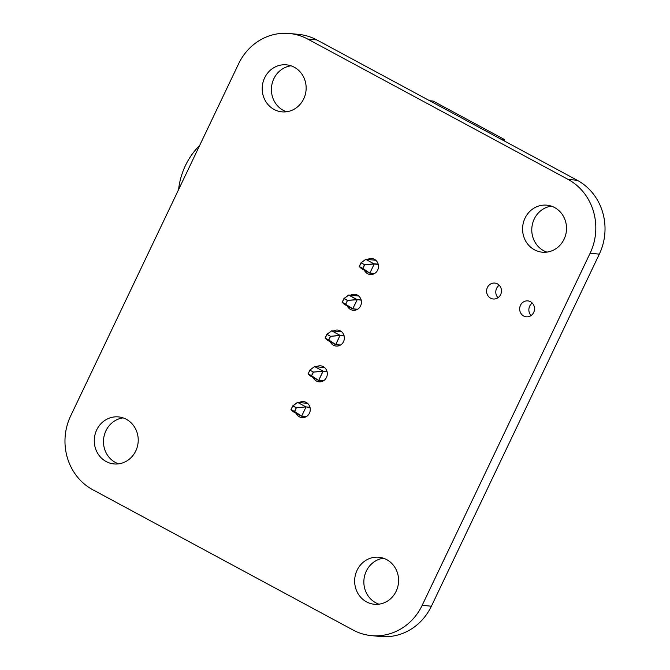 <?xml version="1.0" encoding="UTF-8"?>
<svg xmlns="http://www.w3.org/2000/svg" width="670" height="670" viewBox="0 0 670 670"><rect width="100%" height="100%" fill="white"/><g stroke="black" fill="none" stroke-linecap="round" stroke-linejoin="round"><path stroke-width="1" d="M371.272 635.604L380.476 636.5A55.099 51.23 -84.4 0 0 431.388 606.216L599.315 254.139A55.099 51.23 -84.4 0 0 577.264 180.289L316.893 39.957A55.099 51.23 -84.4 0 0 298.728 34.396L289.524 33.5A55.099 51.23 -84.4 0 0 238.612 63.784L70.685 415.861A55.099 51.23 -84.4 0 0 92.736 489.711L353.107 630.043A55.099 51.23 -84.4 0 0 371.272 635.604A55.099 51.23 -84.4 0 0 422.184 605.312L590.111 253.243A55.099 51.23 -84.4 0 0 568.059 179.392L307.689 39.053A55.099 51.23 -84.4 0 0 289.524 33.5M534.476 249.809A23.617 21.959 95.6 0 1 523.496 222.247A23.617 21.959 95.6 0 1 546.846 205.179A23.617 21.959 95.6 0 1 566.401 230.815A23.617 21.959 95.6 0 1 542.256 252.188A23.617 21.959 95.6 0 1 534.476 249.809M546.913 252.113A23.617 21.959 95.6 0 1 543.68 250.706A23.617 21.959 95.6 0 1 532.148 225.581A23.617 21.959 95.6 0 1 551.393 206.151M523.68 316.005A7.998 7.437 95.6 0 1 519.962 306.676A7.998 7.437 95.6 0 1 527.868 300.897A7.998 7.437 95.6 0 1 534.493 309.574A7.998 7.437 95.6 0 1 526.319 316.818A7.998 7.437 95.6 0 1 523.68 316.005M531.084 315.536A7.998 7.437 95.6 0 1 532.307 303.066M274.097 109.47A23.617 21.959 95.6 0 1 263.126 81.907A23.617 21.959 95.6 0 1 286.467 64.839A23.617 21.959 95.6 0 1 306.031 90.484A23.617 21.959 95.6 0 1 281.886 111.848A23.617 21.959 95.6 0 1 274.097 109.47M286.534 111.773A23.617 21.959 95.6 0 1 283.301 110.366A23.617 21.959 95.6 0 1 271.777 85.241A23.617 21.959 95.6 0 1 291.023 65.819M490.616 298.184A7.998 7.437 95.6 0 1 486.897 288.854A7.998 7.437 95.6 0 1 494.803 283.075A7.998 7.437 95.6 0 1 501.428 291.752A7.998 7.437 95.6 0 1 493.254 298.988A7.998 7.437 95.6 0 1 490.616 298.184M498.019 297.715A7.998 7.437 95.6 0 1 499.234 285.244M367.562 259.466A8.032 7.462 95.6 0 1 371.808 258.528A8.032 7.462 95.6 0 1 378.458 267.246A8.032 7.462 95.6 0 1 370.25 274.507A8.032 7.462 95.6 0 1 367.604 273.703A8.032 7.462 95.6 0 1 364.338 270.194M350.502 295.236A8.032 7.462 95.6 0 1 354.748 294.298A8.032 7.462 95.6 0 1 361.398 303.016A8.032 7.462 95.6 0 1 353.191 310.277A8.032 7.462 95.6 0 1 350.544 309.473A8.032 7.462 95.6 0 1 347.278 305.964M366.54 601.878A23.617 21.959 95.6 0 1 355.569 574.316A23.617 21.959 95.6 0 1 378.91 557.247A23.617 21.959 95.6 0 1 398.474 582.892A23.617 21.959 95.6 0 1 374.329 604.256A23.617 21.959 95.6 0 1 366.54 601.878M378.977 604.181A23.617 21.959 95.6 0 1 375.744 602.774A23.617 21.959 95.6 0 1 364.22 577.657A23.617 21.959 95.6 0 1 383.466 558.227M333.442 331.005A8.032 7.462 95.6 0 1 337.688 330.067A8.032 7.462 95.6 0 1 344.338 338.786A8.032 7.462 95.6 0 1 336.131 346.055A8.032 7.462 95.6 0 1 333.484 345.243A8.032 7.462 95.6 0 1 330.218 341.734M316.382 366.775A8.032 7.462 95.6 0 1 320.628 365.837A8.032 7.462 95.6 0 1 327.278 374.555A8.032 7.462 95.6 0 1 319.062 381.825A8.032 7.462 95.6 0 1 316.424 381.012A8.032 7.462 95.6 0 1 313.158 377.503M299.314 402.544A8.032 7.462 95.6 0 1 303.569 401.606A8.032 7.462 95.6 0 1 310.218 410.325A8.032 7.462 95.6 0 1 302.003 417.594A8.032 7.462 95.6 0 1 299.356 416.782A8.032 7.462 95.6 0 1 296.098 413.273M106.17 461.546A23.617 21.959 95.6 0 1 95.19 433.976A23.617 21.959 95.6 0 1 118.54 416.916A23.617 21.959 95.6 0 1 138.104 442.552A23.617 21.959 95.6 0 1 113.95 463.925A23.617 21.959 95.6 0 1 106.17 461.546M118.607 463.849A23.617 21.959 95.6 0 1 115.374 462.442A23.617 21.959 95.6 0 1 103.85 437.317A23.617 21.959 95.6 0 1 123.087 417.887M361.122 262.707L365.828 259.307L374.237 264.014L365.728 259.298M378.215 264.189L374.17 263.796L364.689 264.776L361.055 262.741L359.279 266.677L369.731 273.1L361.339 268.553M352.78 308.878L357.453 309.339L352.671 308.87L344.33 304.373L342.177 302.271L352.73 308.887L357.177 299.783L352.671 308.87L344.279 304.322M357.579 309.255L352.872 308.803L345.67 304.314L347.562 300.336L357.16 299.775L348.668 295.068M344.146 298.493L348.76 295.076L357.102 299.574L347.562 300.336L344.146 298.493M306.399 416.572L301.684 416.112L305.989 407.092L301.676 416.112L294.674 411.556L296.383 407.653L292.765 405.878L291.031 409.764L301.542 416.196L293.091 411.64M327.002 334.255L331.7 330.846L340.042 335.343L330.57 336.315L326.885 334.33L325.159 338.224L335.603 344.64L327.211 340.092M309.942 370.024L314.548 366.607M309.825 370.108L308.125 374.011L309.875 370.049L314.49 366.632L324.615 367.579L314.649 366.616L322.99 371.113L314.649 366.616L309.825 370.108L313.501 372.084L322.974 371.113L318.753 380.342L323.049 371.322L313.501 372.084L311.567 375.711L318.552 380.409L310.151 375.862M501.244 139.318L504.711 139.653L504.125 140.876M429.637 100.726L433.105 101.061L504.711 139.653M178.563 189.685A70.852 65.878 95.6 0 1 199.66 145.457M590.111 253.243L599.315 254.139M568.059 179.392L577.264 180.289M307.689 39.053L316.893 39.957M422.184 605.312L431.388 606.216M369.748 273.1L362.922 268.477L364.689 264.776L374.22 264.005L369.932 273.025L374.237 264.014L378.265 264.407M374.639 273.486L369.731 273.092L361.39 268.603L359.246 266.493L361.39 268.603M375.795 260.27L365.786 259.29L361.097 262.858L365.828 259.307L375.811 260.278M369.84 273.109L374.513 273.569M364.514 264.7L362.746 268.402L359.329 266.559L361.097 262.858L364.514 264.7M344.062 298.477L348.618 295.093L358.752 296.048L348.618 295.093L343.995 298.51L342.186 302.262M361.205 300.177L357.11 299.565L361.147 299.967M347.454 300.47L345.687 304.172L342.269 302.329L344.028 298.627L347.454 300.47M293.15 411.69L290.998 409.579L293.117 411.665L301.483 416.179L306.249 416.656M309.967 407.276L305.93 406.883L297.581 402.385L305.914 406.883L296.266 407.787L305.914 406.883L310.017 407.486M307.564 403.357L297.48 402.377M292.874 405.794L297.581 402.385L292.849 405.936L296.266 407.787L294.498 411.481L291.082 409.638L292.765 405.878L290.998 409.579M301.601 416.196L306.265 416.648M344.146 335.946L340.117 335.553L330.57 336.315L328.803 340.017L335.812 344.573L340.05 335.343L335.67 344.656L327.27 340.142L325.118 338.04L327.27 340.142M341.675 331.809L331.658 330.829L326.968 334.397L331.608 330.838M344.087 335.737L340.05 335.343L331.717 330.846L341.683 331.817M340.377 345.117L335.67 344.656L340.519 345.025M335.72 344.648L340.385 345.109M326.968 334.397L330.394 336.24L328.627 339.941L325.201 338.099L326.968 334.397M318.56 380.418L323.459 380.803M327.077 371.716L322.99 371.113L327.027 371.507M318.543 380.409L310.21 375.912L308.125 374.011L318.543 380.409L323.309 380.887L318.66 380.418M313.326 372.009L311.567 375.711L308.141 373.868L309.909 370.167L313.326 372.009M369.731 273.1L374.497 273.578M361.004 262.799L359.246 266.493M343.945 298.569L342.177 302.271L344.33 304.373M307.547 403.348L297.539 402.368L292.765 405.878M326.885 334.338L325.118 338.04M308.058 373.81L310.21 375.912"/></g></svg>
